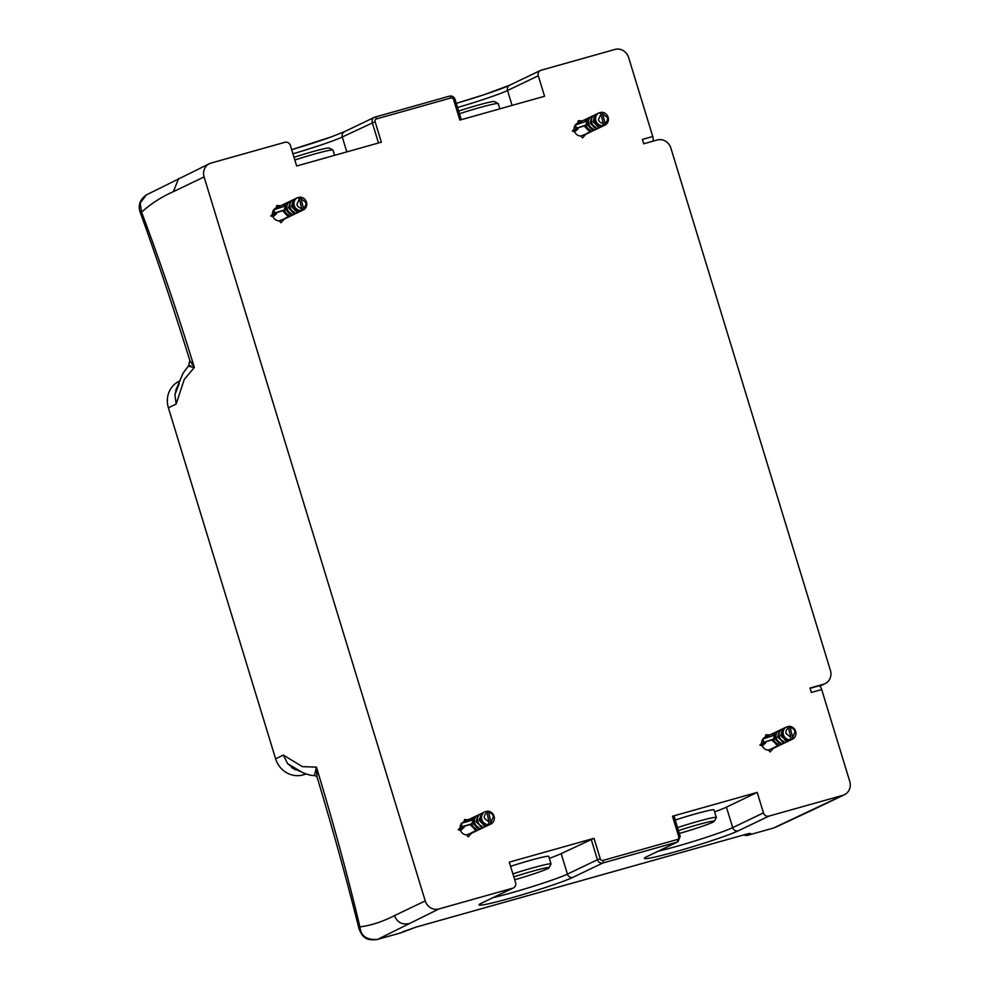 <?xml version="1.0" encoding="UTF-8"?>
<svg xmlns="http://www.w3.org/2000/svg" width="989" height="989" viewBox="0 0 989 989"><rect width="100%" height="100%" fill="white"/><g stroke="black" fill="none" stroke-linecap="round" stroke-linejoin="round"><path stroke-width="1.48" d="M458.636 111.065A27.222 1.582 -17 0 1 488.034 102.547A27.222 1.582 -17 0 1 494.463 101.558L498.184 103.536A30.214 1.755 163 0 0 491.051 104.636A30.214 1.755 163 0 0 459.452 113.735M499.853 108.839L498.258 103.61A30.214 1.755 163 0 0 498.184 103.536M679.307 833.443A27.222 1.582 163 0 0 692.226 829.586A27.222 1.582 163 0 0 714.318 821.303A27.222 1.582 163 0 0 684.363 828.72A27.222 1.582 163 0 0 678.442 830.624M677.514 827.595A30.214 1.755 -17 0 1 683.065 825.815A30.214 1.755 -17 0 1 716.32 817.47A30.214 1.755 -17 0 1 716.308 817.582L714.318 821.303M716.32 817.47L714.021 809.929A30.214 1.755 163 0 0 680.753 818.274A30.214 1.755 163 0 0 675.215 820.054M294.005 157.338A27.222 1.582 -17 0 1 322.76 149.042A27.222 1.582 -17 0 1 329.201 148.053L332.922 150.019A30.214 1.755 163 0 0 325.777 151.119A30.214 1.755 163 0 0 294.821 160.02M334.591 155.335L332.996 150.105A30.214 1.755 163 0 0 332.922 150.019M180.085 380.802L179.12 381.26A22.982 21.424 64.4 0 0 168.39 407.789L275.61 758.798A22.982 21.424 64.4 0 0 302.98 774.919L306.046 774.066M300.668 771.457C300.001 771.68 311.819 776.649 314.502 775.339L316.443 767.143L302.337 766.623L283.373 755.077L287.626 763.669L295.142 769.85M314.502 775.339L317.012 776.872L316.443 767.143C333.07 821.871 347.572 875.129 359.934 926.928C371.357 925.37 382.867 921.612 394.475 915.616L425.233 900.892L204.093 176.932A11.485 10.706 -115.6 0 1 209.458 163.667A11.485 10.706 -115.6 0 1 211.065 163.061L284.919 142.292A4.599 4.29 -115.6 0 1 290.395 145.507L296.651 166.004L381.358 142.181L375.091 121.684A2.299 2.139 -115.6 0 1 376.488 118.915L450.86 97.985A2.299 2.139 -115.6 0 1 453.592 99.605L459.848 120.089L544.556 96.267L538.288 75.77A4.599 4.29 -115.6 0 1 541.082 70.231L614.935 49.45A11.485 10.706 -115.6 0 1 628.621 57.51L652.74 136.494A4.599 1.644 74.3 0 1 652.963 141.192M178.749 178.379L173.335 191.668C161.504 196.91 150.921 203.722 141.575 212.116C159.971 261.022 177.563 312.796 194.351 367.463L184.238 379.479L176.153 404.068L174.929 394.735L176.537 388.207M514.688 879.753A27.222 1.582 163 0 0 526.964 876.081A27.222 1.582 163 0 0 549.056 867.798A27.222 1.582 163 0 0 519.101 875.216A27.222 1.582 163 0 0 513.81 876.909M512.895 873.88A30.214 1.755 -17 0 1 517.791 872.31A30.214 1.755 -17 0 1 551.058 863.966A30.214 1.755 -17 0 1 551.034 864.077L549.056 867.798M551.058 863.966L548.759 856.425A30.214 1.755 163 0 0 515.492 864.757A30.214 1.755 163 0 0 510.584 866.327M819.733 686.069A11.485 10.706 64.4 0 0 821.303 685.476L825.049 683.683A11.485 10.706 -115.6 0 0 830.414 670.406L670.863 148.066A11.485 10.706 -115.6 0 0 657.178 140.005L643.752 143.788L642.405 139.4L652.74 136.494M317.012 776.872L316.999 776.822C332.687 828.906 346.719 879.641 359.106 929.042L359.934 926.928C360.812 936.002 366.684 940.156 377.538 939.402L438.918 908.953A11.485 10.706 -115.6 0 1 425.233 900.892M438.918 908.953L512.772 888.171A4.599 4.29 -115.6 0 0 515.566 882.621L509.298 862.136L594.006 838.313L561.171 853.618A45.951 2.67 -17 0 1 549.34 858.341M680.073 836.496L678.763 836.719L672.495 816.222L757.203 792.399L726.433 807.135L732.701 827.62L763.459 812.884L757.203 792.399M512.772 888.171L482.014 902.908A50.55 2.93 163 0 0 500.224 900.942A50.55 2.93 163 0 0 559.428 882.695A50.55 2.93 163 0 0 572.903 877.342L602.919 862.964L677.28 842.047L647.276 856.425A50.55 2.93 163 0 0 644.927 858.637A50.55 2.93 163 0 0 687.973 848.129A50.55 2.93 163 0 0 738.165 830.847L768.935 816.11A4.599 4.29 -115.6 0 1 763.459 812.884M768.935 816.11L842.789 795.341A11.485 10.706 -115.6 0 0 844.396 794.736A11.485 10.706 -115.6 0 0 849.761 781.458L821.686 689.543A4.599 1.644 74.3 0 0 818.941 685.834A4.599 1.644 74.3 0 0 818.843 685.871L810.102 688.332L818.941 685.834M821.686 689.543L811.351 692.448L810.016 688.06L823.441 684.289L819.72 686.069M825.049 683.683A11.485 10.706 -115.6 0 1 823.441 684.289M575.215 125.158A6.775 6.317 -115.6 0 0 574.053 129.398L572.31 131.067L574.658 131.858A6.775 6.317 -115.6 0 0 580.877 136.012L582.57 137.916L585.983 133.997L580.877 136.012M582.385 120.868L578.318 120.707L577.687 123.118A6.775 6.317 -115.6 0 0 577.514 123.205L599.05 112.882A6.775 6.317 64.4 0 0 595.786 120.337A6.775 6.317 -115.6 0 0 602.746 125.677L603.253 123.328A4.858 4.537 -115.6 0 1 598.506 119.496L600.966 114.094L599.532 112.684A6.775 6.317 64.4 0 0 599.05 112.882M575.437 124.861A6.775 6.317 -115.6 0 1 577.514 123.205M466.623 834.889L468.254 836.855L471.728 832.923L466.623 834.889A6.775 6.317 -115.6 0 1 460.528 830.537L458.216 829.66L464.076 827.447L460.528 830.537M461.257 823.936A6.775 6.317 -115.6 0 0 460.009 828.065L458.216 829.66M461.962 823.132A6.775 6.317 -115.6 0 1 463.482 822.082L485.018 811.771A6.775 6.317 64.4 0 0 488.492 824.579L489.061 822.218L487.07 812.921L485.698 811.499A6.775 6.317 64.4 0 0 485.018 811.771M468.452 819.708L464.558 819.547L463.853 821.908M769.961 734.914L765.882 734.753L765.263 737.164A6.775 6.317 -115.6 0 0 765.09 737.238L786.626 726.927A6.775 6.317 64.4 0 0 790.322 739.723L790.829 737.374L788.542 728.139L787.096 726.73A6.775 6.317 64.4 0 0 786.626 726.927M768.453 750.045L773.559 748.043L770.147 751.961L768.453 750.045A6.775 6.317 -115.6 0 1 762.235 745.904L759.886 745.113L761.629 743.444A6.775 6.317 -115.6 0 1 762.779 739.191M763.001 738.907A6.775 6.317 -115.6 0 1 765.09 737.238M273.607 210.002A6.775 6.317 -115.6 0 0 272.445 214.242L270.702 215.923L273.051 216.702A6.775 6.317 -115.6 0 0 279.269 220.856L280.963 222.76L284.375 218.841L279.269 220.856M273.829 209.705A6.775 6.317 -115.6 0 1 276.079 207.962L276.71 205.551L280.777 205.712M842.789 795.341L773.546 828.003M772.273 828.374L747.363 835.408A11.485 4.104 74.3 0 0 747.597 835.309L772.768 828.238M174.929 394.735L179.219 383.497M291.866 767.81L301.707 772.038L287.626 763.669M188.639 365.707L183.039 373.212L175.696 390.568M190.889 365.707C187.354 365.893 188.516 366.474 194.351 367.463L189.826 360.491L188.639 365.72M209.458 163.667L146.187 194.994C140.104 199.432 138.027 204.97 139.956 211.621L141.575 212.116L140.154 203.141L146.335 194.907M379.343 938.907L400.545 932.948A11.485 4.104 74.3 0 1 400.31 933.035L378.836 939.043M403.302 931.626A4.599 4.29 64.4 0 0 403.945 931.378L416.307 927.027L400.545 932.948A4.599 4.29 64.4 0 0 401.188 932.701L403.945 931.378M747.832 833.9L750.354 833.987C751.183 833.282 750.008 833.307 746.843 834.048A11.485 4.104 74.3 0 1 746.596 834.135L416.072 927.113A11.485 4.104 74.3 0 1 416.035 927.126A11.485 4.104 74.3 0 0 416.307 927.027L746.782 834.073M714.602 811.845A45.951 2.67 163 0 0 726.433 807.135M672.495 816.222L673.954 815.913L680.209 836.41L677.935 841.8A4.599 4.29 64.4 0 1 677.28 842.047A2.299 0.816 -105.7 0 0 677.366 839.488L602.993 860.418A2.299 2.139 -115.6 0 1 600.261 858.798L594.006 838.313M273.965 209.792L285.376 205.897L284.338 209.891A49.166 3.857 -13.9 0 1 274.757 213.006L273.941 209.668M284.412 210.15A51.243 4.018 -13.9 0 1 282.718 210.706L282.508 210.768A51.243 4.018 -13.9 0 1 275.77 212.882L274.757 213.006M284.338 209.891A6.775 6.317 64.4 0 0 286.303 213.327L286.328 213.352A6.775 6.317 64.4 0 0 287.799 214.44L288.726 215.108L286.971 215.392L282.57 210.744M287.366 214.18L287.886 215.503M284.449 210.261L282.718 210.706M282.829 206.8L285.302 204.402A6.775 6.317 64.4 0 0 284.412 206.244M285.116 204.698L285.03 203.969M272.445 214.242L276.549 213.624L273.051 216.702M285.5 209.347L287.218 203.178L288.603 202.251L288.096 202.992A6.775 6.317 64.4 0 0 290.63 213.216L291.458 213.797L289.901 213.995L285.5 209.347L287.131 208.926M288.504 207.9L290.222 201.731L291.1 201.546A6.775 6.317 64.4 0 0 293.622 211.77L294.462 212.351L292.892 212.561L288.504 207.9L290.136 207.48M291.495 206.466L293.214 200.297L294.092 200.112A6.775 6.317 64.4 0 0 296.626 210.336L297.466 210.917L295.896 211.114L291.495 206.466L293.14 206.046M297.924 197.528A6.775 6.317 64.4 0 0 294.178 205.18A6.775 6.317 -115.6 0 0 301.138 210.521L301.645 208.185A4.858 4.537 -115.6 0 1 296.898 204.34L299.358 198.937L297.924 197.528M298.221 197.825L299.605 197.17L301.039 198.579L303.326 207.814L302.819 210.163A6.775 6.317 64.4 0 0 299.605 197.17M270.702 215.923L276.549 213.624M296.428 210.224L296.824 211.226M295.204 209.334L295.896 211.114M293.424 211.671L293.82 212.66M292.2 210.781L292.892 212.561M290.432 213.105L290.815 214.106M289.196 212.215L289.901 213.995M301.645 208.185L299.358 198.937M287.218 203.178L287.342 204.315M290.346 202.881L290.222 201.731M293.35 201.435L293.214 200.297M285.462 218.037L301.138 210.521M285.561 218.433L302.819 210.163M301.039 198.579L305.786 202.411A4.858 4.537 -115.6 0 1 303.326 207.814M759.886 745.113L765.733 742.826L762.235 745.904M792.004 739.352A6.775 6.317 64.4 0 0 795.749 731.699A6.775 6.317 -115.6 0 0 788.777 726.359L790.223 727.768A4.858 4.537 -115.6 0 1 794.971 731.613L792.004 739.352L774.647 747.227M790.322 739.723L773.064 747.981A6.775 6.317 64.4 0 0 774.746 747.622M783.795 728.633L783.276 729.301A6.775 6.317 64.4 0 0 785.81 739.537L786.502 739.908M785.612 739.426L785.995 740.427L786.589 739.97M785.995 740.427L780.68 735.668L782.398 729.499L783.733 728.72M780.791 730.067L780.272 730.747A6.775 6.317 64.4 0 0 782.806 740.971L783.511 741.342M782.608 740.86L783.004 741.861L783.585 741.404M783.004 741.861L777.675 737.102L779.394 730.933L780.729 730.154M779.604 742.294L780 743.295L779.072 743.196L774.671 738.536L776.39 732.367L777.267 732.181A6.775 6.317 64.4 0 0 779.802 742.405L780.506 742.788M763.149 738.981L763.112 738.87A49.166 3.857 -13.9 0 0 774.56 735.087L773.522 739.092A6.775 6.317 64.4 0 0 776.971 743.629L777.75 744.074M776.55 743.382L777.07 744.705L777.836 744.124M777.07 744.705L771.692 739.97A51.243 4.018 -13.9 0 1 764.954 742.071L763.57 742.356L763.112 738.87M761.629 743.444L765.733 742.826M782.311 735.247L780.68 735.668M782.522 730.636L782.398 729.499M773.596 739.339A51.243 4.018 -13.9 0 1 771.89 739.908L771.754 739.933M773.621 739.451L771.89 739.908M772.001 735.989L774.486 733.591A6.775 6.317 64.4 0 0 773.682 735.173L773.67 735.198A6.775 6.317 64.4 0 0 773.596 735.433M774.288 733.887L774.214 733.158M790.223 727.768L792.51 737.015M779.517 732.07L779.394 730.933M779.307 736.681L777.675 737.102M776.39 732.367L776.526 733.504M776.316 738.115L774.671 738.536M773.522 739.092A49.166 3.857 -13.9 0 1 763.941 742.207M787.405 727.014L788.777 726.359M784.376 738.536L785.081 740.316M781.384 739.97L782.076 741.75M778.38 741.404L779.072 743.196M790.829 737.374L786.082 733.541A4.858 4.537 -115.6 0 1 788.542 728.139M490.185 824.282A6.775 6.317 64.4 0 0 494.191 816.778A6.775 6.317 -115.6 0 0 487.392 811.19L488.776 812.624A4.858 4.537 -115.6 0 1 493.4 816.617L490.185 824.282L472.829 832.083M488.492 824.579L471.234 832.849A6.775 6.317 64.4 0 0 472.927 832.54M481.73 814.058L481.804 813.984A6.775 6.317 64.4 0 0 484.004 824.27L484.684 824.678M483.806 824.158L484.177 825.197L484.771 824.739M484.177 825.197L479.022 820.277L481.692 813.588M479.344 814.763L478.8 815.418A6.775 6.317 64.4 0 0 481 825.704L481.692 826.112M480.815 825.592L481.173 826.631L481.767 826.174M481.173 826.631L476.018 821.723L477.934 815.616L479.282 814.849M477.811 827.039L478.182 828.077L477.267 827.941L473.014 823.157L474.93 817.05L475.796 816.852A6.775 6.317 64.4 0 0 477.996 827.15L478.688 827.546M461.542 823.392L461.517 823.256A49.166 4.451 -12.1 0 0 473.014 819.72L471.864 823.713A6.775 6.317 64.4 0 0 475.165 828.362L475.932 828.831M474.757 828.102L475.252 829.474L476.018 828.893M475.252 829.474L470.022 824.591A51.243 4.636 -12.1 0 1 463.26 826.544L461.863 826.767L461.517 823.256M460.009 828.065L464.076 827.447M480.654 819.918L479.022 820.277M481.025 815.245L480.938 814.182M471.926 823.998A51.243 4.636 -12.1 0 1 470.232 824.529L470.096 824.554M471.963 824.134L470.232 824.529M470.504 820.561L473.014 818.262A6.775 6.317 64.4 0 0 472.062 820.042M472.816 818.533L472.767 817.866M488.776 812.624L490.754 821.921M478.021 816.679L477.934 815.616M477.65 821.352L476.018 821.723M474.93 817.05L475.017 818.113M474.658 822.786L473.014 823.157M471.864 823.713A49.166 4.451 -12.1 0 1 462.234 826.619M486.032 811.845L487.392 811.19M482.607 823.231L483.262 825.073M479.616 824.665L480.258 826.507M476.611 826.099L477.267 827.941M489.061 822.218L484.437 818.224A4.858 4.537 -115.6 0 1 487.07 812.921M575.573 124.935L586.984 121.054L585.945 125.047A49.166 3.857 -13.9 0 1 576.364 128.162L575.549 124.824M586.02 125.294A51.243 4.018 -13.9 0 1 584.314 125.863L584.116 125.924A51.243 4.018 -13.9 0 1 577.378 128.038L576.364 128.162M585.945 125.047A6.775 6.317 64.4 0 0 587.911 128.483L587.936 128.508A6.775 6.317 64.4 0 0 589.395 129.584L590.334 130.264L588.579 130.548L584.178 125.9M588.974 129.336L589.493 130.659M586.057 125.418L584.314 125.863M584.437 121.956L586.91 119.558A6.775 6.317 64.4 0 0 586.02 121.4M586.724 119.842L586.638 119.113M574.053 129.398L578.157 128.78L574.658 131.858M587.107 124.49L588.826 118.321L589.704 118.136A6.775 6.317 64.4 0 0 592.238 128.36L593.066 128.941L591.509 129.151L587.107 124.49L588.739 124.07M590.112 123.056L591.83 116.887L592.708 116.702A6.775 6.317 64.4 0 0 595.23 126.926L596.07 127.507L594.5 127.717L590.112 123.056L591.743 122.636M593.103 121.622L594.822 115.453L596.219 114.526L595.699 115.268A6.775 6.317 64.4 0 0 598.234 125.492L599.074 126.073L597.504 126.271L593.103 121.622L594.748 121.202M599.829 112.981L601.213 112.313L602.647 113.735L604.934 122.97L604.427 125.319A6.775 6.317 64.4 0 0 601.213 112.313M572.31 131.067L578.157 128.78M598.036 125.38L598.432 126.382M596.812 124.49L597.504 126.271M595.032 126.815L595.427 127.816M593.808 125.924L594.5 127.717M592.04 128.261L592.423 129.25M590.804 127.371L591.509 129.151M603.253 123.328L600.966 114.094M588.826 118.321L588.95 119.471M591.954 118.025L591.83 116.887M594.958 116.591L594.822 115.453M587.07 133.181L602.746 125.677M587.169 133.577L604.427 125.319M602.647 113.735L607.394 117.567A4.858 4.537 -115.6 0 1 604.934 122.97M302.98 774.919L305.329 773.794M275.61 758.798L283.373 755.077M168.39 407.789L176.153 404.068M173.335 191.668L204.093 176.932M678.763 836.719A2.299 2.139 -115.6 0 1 677.366 839.488M812.018 810.078A11.485 10.706 64.4 0 0 813.638 809.459L844.396 794.736M744.21 834.803A4.599 4.29 64.4 0 0 747.597 835.309L750.354 833.987M331.154 136.964A50.55 2.93 163 0 1 291.668 149.673L331.364 136.865L344.407 131.698L374.423 117.32A4.599 4.29 64.4 0 1 375.066 117.073A2.299 0.816 74.3 0 1 375.115 117.061L449.439 96.156A2.299 0.816 74.3 0 1 449.488 96.143A2.299 0.816 74.3 0 1 450.86 97.985M457.548 107.504A45.951 2.67 163 0 0 507.53 90.506A4.599 4.29 64.4 0 1 509.681 85.202L484.511 94.561L456.288 103.363A50.55 2.93 163 0 0 509.174 85.487M394.475 915.616C397.121 922.107 401.682 924.802 408.16 923.689M658.513 851.096A45.951 2.67 163 0 0 732.701 827.62A4.599 4.29 64.4 0 0 738.165 830.847M512.079 105.403L507.53 90.506L538.288 75.77M493.251 897.592A45.951 2.67 163 0 0 555.175 878.986A45.951 2.67 163 0 0 567.426 874.115L597.443 859.738A4.599 4.29 64.4 0 0 602.919 862.964A2.299 0.816 -105.7 0 0 602.993 860.418M561.171 853.618L567.426 874.115A4.599 4.29 64.4 0 0 572.903 877.342M482.014 902.908L513.415 887.937M401.188 932.701L400.31 933.035A11.485 4.104 74.3 0 1 400.051 933.084M749.106 833.628L746.596 834.135A11.485 4.104 74.3 0 1 746.349 834.184M647.276 856.425L677.935 841.8M454.903 99.382L455.039 99.296C454 96.724 452.158 95.673 449.488 96.143L375.115 117.061A2.299 0.816 74.3 0 1 376.488 118.915M292.929 153.802A45.951 2.67 163 0 0 330.017 141.872A45.951 2.67 163 0 0 342.268 137.001C341.7 134.269 342.627 132.415 345.062 131.45M346.818 151.898L342.268 137.001L375.091 121.684M375.115 117.061L374.423 117.32A4.599 4.29 64.4 0 0 372.272 122.624L378.49 142.985M600.261 858.798L597.443 859.738L591.187 839.253M461.27 119.694L455.039 99.296L453.592 99.605M286.056 213.08L286.971 215.392M284.461 206.095L284.288 204.575M773.645 735.297L773.472 733.764M775.24 742.269L776.155 744.593M472.124 819.881L472.013 818.447M473.484 826.952L474.337 829.351M587.664 128.236L588.579 130.548M586.069 121.251L585.896 119.731M821.303 685.476L819.597 686.119M775.401 827.348L813.638 809.459M743.382 835.037L747.363 835.408M139.956 211.621L139.956 211.621C157.127 258.97 173.743 308.593 189.826 360.491M509.681 85.202L540.439 70.466M481.322 903.241L482.657 902.673M646.583 856.758L647.919 856.177M359.106 929.042C361.195 933.962 362.963 936.632 364.385 937.078C366.424 939.414 370.652 940.242 377.069 939.55M274.386 213.154L273.557 209.829M275.906 208.049L297.442 197.726M284.103 219.15L303.302 209.952M773.287 748.339L792.473 739.154M763.57 742.356L762.742 739.018M471.37 833.344L490.865 823.998M461.863 826.767L461.146 823.404M575.994 128.31L575.165 124.973M585.711 134.306L604.909 125.109"/></g></svg>
